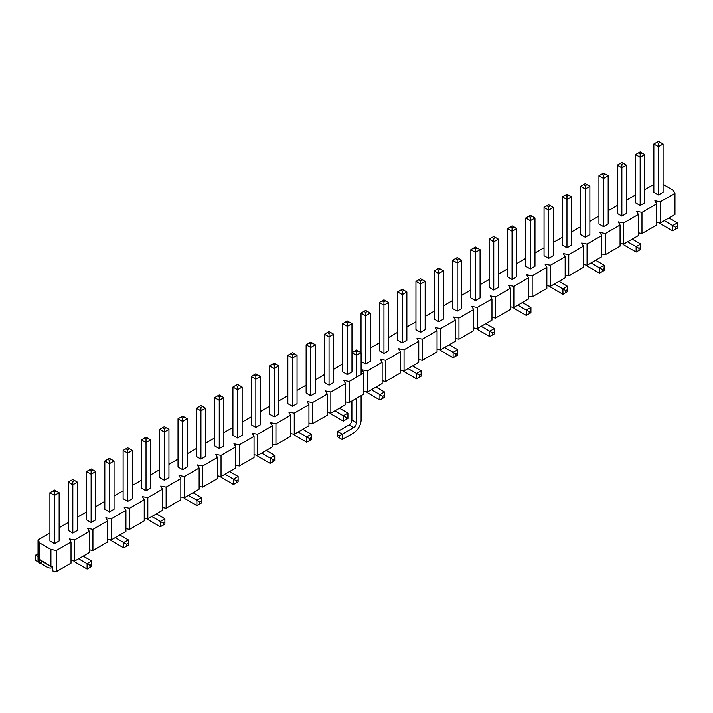 <?xml version="1.0" encoding="UTF-8"?>
<svg xmlns="http://www.w3.org/2000/svg" width="713" height="713" viewBox="0 0 713 713"><rect width="100%" height="100%" fill="white"/><g stroke="black" fill="none" stroke-linecap="round" stroke-linejoin="round"><path stroke-width="1.07" d="M675.621 227.233L675.621 229.229L677.35 228.231L677.35 226.235L675.621 227.233L664.24 220.656M653.857 144.035L656.744 142.368L658.473 143.366L660.202 142.368L663.081 144.035L658.473 146.691L653.857 144.035L653.857 192.287L658.473 194.952L658.473 143.366M659.24 222.75A10.597 6.114 -120 0 0 661.352 224.319L672.742 230.896L672.742 225.566L677.35 222.902L668.847 218M672.742 230.896L675.621 229.229M677.35 222.902L677.35 226.235M663.081 192.287L658.473 194.952L663.081 192.287L663.081 144.035M660.202 142.368L658.473 141.37L656.744 142.368M639.017 248.365L639.017 250.361L640.746 249.363L640.746 247.366L639.017 248.365L627.636 241.787M617.262 165.166L620.141 163.5L621.87 164.498L623.599 163.5L626.477 165.166L621.87 167.822L617.262 165.166L617.262 213.419L621.87 216.084L621.87 164.498M622.636 243.882A10.597 6.114 -120 0 0 624.748 245.45L636.139 252.028L636.139 246.698L640.746 244.033L632.244 239.131M636.139 252.028L639.017 250.361M640.746 244.033L640.746 247.366M626.477 213.419L621.87 216.084L626.477 213.419L626.477 165.166M623.599 163.5L621.87 162.502L620.141 163.5M644.784 202.857L640.167 205.513L644.784 202.857L644.784 154.596L640.167 151.931L635.559 154.596L640.167 157.261L640.167 205.513L635.559 202.857L635.559 154.596M644.784 154.596L640.167 157.261L640.167 153.937L641.896 152.93M638.438 152.93L640.167 153.937M608.18 223.989L603.572 226.645L608.18 223.989L608.18 175.728L603.572 173.072L598.956 175.728L603.572 178.393L603.572 226.645L598.956 223.989L598.956 175.728M608.18 175.728L603.572 178.393L603.572 175.068L605.301 174.07M601.843 174.07L603.572 175.068M602.414 269.496L602.414 271.493L604.143 270.494L604.143 268.498L602.414 269.496L591.032 262.928M580.658 186.298L583.537 184.631L585.266 185.63L586.995 184.631L589.874 186.298L585.266 188.963L580.658 186.298L580.658 234.55L585.266 237.215L585.266 185.63M586.033 265.013A10.597 6.114 -120 0 0 588.145 266.582L599.535 273.159L599.535 267.83L604.143 265.174L595.64 260.263M599.535 273.159L602.414 271.493M604.143 265.174L604.143 268.498M589.874 234.55L585.266 237.215L589.874 234.55L589.874 186.298M586.995 184.631L585.266 183.633L583.537 184.631M571.576 245.12L566.969 247.776L571.576 245.12L571.576 196.859L566.969 194.203L562.352 196.859L566.969 199.524L566.969 247.776L562.352 245.12L562.352 196.859M571.576 196.859L566.969 199.524L566.969 196.2L568.698 195.202M565.24 195.202L566.969 196.2M565.81 290.628L565.81 292.624L567.539 291.626L567.539 289.63L565.81 290.628L554.429 284.059M544.055 207.43L546.933 205.763L548.662 206.761L550.391 205.763L553.279 207.43L548.662 210.094L544.055 207.43L544.055 255.682L548.662 258.347L548.662 206.761M549.429 286.145A10.597 6.114 -120 0 0 551.55 287.713L562.931 294.291L562.931 288.961L567.539 286.305L559.037 281.394M562.931 294.291L565.81 292.624M567.539 286.305L567.539 289.63M553.279 255.682L548.662 258.347L553.279 255.682L553.279 207.43M550.391 205.763L548.662 204.765L546.933 205.763M534.973 266.252L530.365 268.917L534.973 266.252L534.973 217.991L530.365 215.335L525.748 217.991L530.365 220.656L530.365 268.917L525.748 266.252L525.748 217.991M534.973 217.991L530.365 220.656L530.365 217.331L532.094 216.333M528.636 216.333L530.365 217.331M529.206 311.759L529.206 313.756L530.935 312.757L530.935 310.761L529.206 311.759L517.825 305.191M507.451 228.561L510.33 226.894L512.059 227.893L513.788 226.894L516.675 228.561L512.059 231.226L507.451 228.561L507.451 276.813L512.059 279.478L512.059 227.893M512.834 307.276A10.597 6.114 -120 0 0 514.946 308.845L526.328 315.422L526.328 310.093L530.935 307.437L522.433 302.526M526.328 315.422L529.206 313.756M530.935 307.437L530.935 310.761M516.675 276.813L512.059 279.478L516.675 276.813L516.675 228.561M513.788 226.894L512.059 225.896L510.33 226.894M498.369 287.384L493.761 290.048L498.369 287.384L498.369 239.131L493.761 236.466L489.145 239.131L493.761 241.787L493.761 290.048L489.145 287.384L489.145 239.131M498.369 239.131L493.761 241.787L493.761 238.463L495.49 237.465M492.032 237.465L493.761 238.463M492.612 332.891L492.612 334.887L494.341 333.889L494.341 331.893L492.612 332.891L481.222 326.322M470.847 249.693L473.726 248.026L475.455 249.024L477.184 248.026L480.072 249.693L475.455 252.357L470.847 249.693L470.847 297.954L475.455 300.61L475.455 249.024M476.231 328.408A10.597 6.114 -120 0 0 478.343 329.985L489.724 336.554L489.724 331.233L494.341 328.568L485.838 323.657M489.724 336.554L492.612 334.887M494.341 328.568L494.341 331.893M480.072 297.954L475.455 300.61L480.072 297.954L480.072 249.693M477.184 248.026L475.455 247.028L473.726 248.026M461.766 308.515L457.158 311.18L461.766 308.515L461.766 260.263L457.158 257.598L452.55 260.263L457.158 262.919L457.158 311.18L452.55 308.515L452.55 260.263M461.766 260.263L457.158 262.919L457.158 259.594L458.887 258.596M455.429 258.596L457.158 259.594M456.008 354.022L456.008 356.019L457.737 355.021L457.737 353.024L456.008 354.022L444.618 347.454M434.244 270.824L437.122 269.166L438.86 270.165L440.589 269.166L443.468 270.824L438.86 273.489L434.244 270.824L434.244 319.085L438.86 321.741L438.86 270.165M439.627 349.539A10.597 6.114 -120 0 0 441.739 351.117L453.12 357.685L453.12 352.365L457.737 349.7L449.235 344.789M453.12 357.685L456.008 356.019M457.737 349.7L457.737 353.024M443.468 319.085L438.86 321.741L443.468 319.085L443.468 270.824M440.589 269.166L438.86 268.159L437.122 269.166M425.162 329.647L420.554 332.311L425.162 329.647L425.162 281.394L420.554 278.73L415.946 281.394L420.554 284.05L420.554 332.311L415.946 329.647L415.946 281.394M425.162 281.394L420.554 284.05L420.554 280.726L422.283 279.728M418.825 279.728L420.554 280.726M419.404 375.154L419.404 377.15L421.133 376.152L421.133 374.156L419.404 375.154L408.014 368.585M397.64 291.956L400.528 290.298L402.257 291.296L403.986 290.298L406.865 291.956L402.257 294.621L397.64 291.956L397.64 340.217L402.257 342.873L402.257 291.296M403.023 370.671A10.597 6.114 -120 0 0 405.136 372.248L416.517 378.817L416.517 373.496L421.133 370.831L412.631 365.921M416.517 378.817L419.404 377.15M421.133 370.831L421.133 374.156M406.865 340.217L402.257 342.873L406.865 340.217L406.865 291.956M403.986 290.298L402.257 289.3L400.528 290.298M388.567 350.778L383.95 353.443L388.567 350.778L388.567 302.526L383.95 299.861L379.343 302.526L383.95 305.191L383.95 353.443L379.343 350.778L379.343 302.526M388.567 302.526L383.95 305.191L383.95 301.857L385.68 300.859M382.221 300.859L383.95 301.857M382.801 396.294L382.801 398.291L384.53 397.293L384.53 395.296L382.801 396.294L371.411 389.717M361.036 313.087L363.924 311.429L365.653 312.428L367.382 311.429L370.261 313.087L365.653 315.752L361.036 313.087L361.036 352.614M370.261 313.087L370.261 361.348L365.653 364.013L365.653 312.428M366.42 391.802A10.597 6.114 -120 0 0 368.532 393.38L379.913 399.948L379.913 394.628L384.53 391.963L376.027 387.052M379.913 399.948L382.801 398.291M384.53 391.963L384.53 395.296M367.382 311.429L365.653 310.431L363.924 311.429M346.197 417.426L346.197 419.422L347.926 418.424L347.926 416.428L346.197 417.426L334.816 410.848M324.433 334.219L327.32 332.561L329.049 333.559L330.779 332.561L333.657 334.219L329.049 336.884L324.433 334.219L324.433 382.48L329.049 385.145L329.049 333.559M329.816 412.943A10.597 6.114 -120 0 0 331.928 414.511L343.318 421.08L343.318 415.759L347.926 413.094L339.424 408.184M343.318 421.08L346.197 419.422M347.926 413.094L347.926 416.428M333.657 382.48L329.049 385.145L333.657 382.48L333.657 334.219M330.779 332.561L329.049 331.563L327.32 332.561M309.594 438.557L309.594 440.554L311.323 439.556L311.323 437.559L309.594 438.557L298.212 431.98M287.838 355.359L290.717 353.693L292.446 354.691L294.175 353.693L297.054 355.359L292.446 358.015L287.838 355.359L287.838 403.611L292.446 406.276L292.446 354.691M293.212 434.074A10.597 6.114 -120 0 0 295.325 435.643L306.715 442.212L306.715 436.891L311.323 434.226L302.82 429.324M306.715 442.212L309.594 440.554M311.323 434.226L311.323 437.559M297.054 403.611L292.446 406.276L297.054 403.611L297.054 355.359M294.175 353.693L292.446 352.694L290.717 353.693M272.99 459.689L272.99 461.685L274.719 460.687L274.719 458.691L272.99 459.689L261.609 453.111M251.234 376.491L254.113 374.824L255.842 375.822L257.571 374.824L260.45 376.491L255.842 379.147L251.234 376.491L251.234 424.743L255.842 427.408L255.842 375.822M256.609 455.206A10.597 6.114 -120 0 0 258.721 456.775L270.111 463.352L270.111 458.022L274.719 455.357L266.216 450.456M270.111 463.352L272.99 461.685M274.719 455.357L274.719 458.691M260.45 424.743L255.842 427.408L260.45 424.743L260.45 376.491M257.571 374.824L255.842 373.826L254.113 374.824M351.964 371.91L347.347 374.575L351.964 371.91L351.964 323.657L347.347 320.993L342.739 323.657L347.347 326.322L347.347 374.575L342.739 371.91L342.739 323.657M351.964 323.657L347.347 326.322L347.347 322.989L349.076 321.991M345.618 321.991L347.347 322.989M315.36 393.041L310.743 395.706L315.36 393.041L315.36 344.789L310.743 342.124L306.135 344.789L310.743 347.454L310.743 395.706L306.135 393.041L306.135 344.789M315.36 344.789L310.743 347.454L310.743 344.121L312.472 343.122M309.014 343.122L310.743 344.121M278.756 414.182L274.14 416.838L278.756 414.182L278.756 365.921L274.14 363.256L269.532 365.921L274.14 368.585L274.14 416.838L269.532 414.182L269.532 365.921M278.756 365.921L274.14 368.585L274.14 365.252L275.878 364.254M272.411 364.254L274.14 365.252M242.153 435.313L237.545 437.969L242.153 435.313L242.153 387.052L237.545 384.396L232.928 387.052L237.545 389.717L237.545 437.969L232.928 435.313L232.928 387.052M242.153 387.052L237.545 389.717L237.545 386.393L239.274 385.394M235.816 385.394L237.545 386.393M236.386 480.82L236.386 482.817L238.115 481.819L238.115 479.822L236.386 480.82L225.005 474.243M214.631 397.622L217.51 395.956L219.239 396.954L220.968 395.956L223.855 397.622L219.239 400.278L214.631 397.622L214.631 445.875L219.239 448.539L219.239 396.954M220.005 476.337A10.597 6.114 -120 0 0 222.126 477.906L233.507 484.483L233.507 479.154L238.115 476.489L229.613 471.587M233.507 484.483L236.386 482.817M238.115 476.489L238.115 479.822M223.855 445.875L219.239 448.539L223.855 445.875L223.855 397.622M220.968 395.956L219.239 394.957L217.51 395.956M199.783 501.952L199.783 503.948L201.512 502.95L201.512 500.954L199.783 501.952L188.401 495.383M178.027 418.754L180.906 417.087L182.635 418.085L184.364 417.087L187.252 418.754L182.635 421.419L178.027 418.754L178.027 467.006L182.635 469.671L182.635 418.085M183.401 497.469A10.597 6.114 -120 0 0 185.523 499.038L196.904 505.615L196.904 500.285L201.512 497.629L193.009 492.719M196.904 505.615L199.783 503.948M201.512 497.629L201.512 500.954M187.252 467.006L182.635 469.671L187.252 467.006L187.252 418.754M184.364 417.087L182.635 416.089L180.906 417.087M163.179 523.084L163.179 525.08L164.908 524.082L164.908 522.085L163.179 523.084L151.798 516.515M141.424 439.885L144.302 438.219L146.031 439.217L147.76 438.219L150.648 439.885L146.031 442.55L141.424 439.885L141.424 488.138L146.031 490.802L146.031 439.217M146.807 518.601A10.597 6.114 -120 0 0 148.919 520.169L160.3 526.747L160.3 521.417L164.908 518.761L156.414 513.85M160.3 526.747L163.179 525.08M164.908 518.761L164.908 522.085M150.648 488.138L146.031 490.802L150.648 488.138L150.648 439.885M147.76 438.219L146.031 437.221L144.302 438.219M126.584 544.215L126.584 546.211L128.313 545.213L128.313 543.217L126.584 544.215L115.194 537.647M104.82 461.017L107.699 459.35L109.428 460.348L111.157 459.35L114.044 461.017L109.428 463.682L104.82 461.017L104.82 509.269L109.428 511.934L109.428 460.348M110.203 539.732A10.597 6.114 -120 0 0 112.315 541.301L123.697 547.878L123.697 542.548L128.313 539.893L119.811 534.982M123.697 547.878L126.584 546.211M128.313 539.893L128.313 543.217M114.044 509.269L109.428 511.934L114.044 509.269L114.044 461.017M111.157 459.35L109.428 458.352L107.699 459.35M205.549 456.445L200.941 459.101L205.549 456.445L205.549 408.184L200.941 405.528L196.325 408.184L200.941 410.848L200.941 459.101L196.325 456.445L196.325 408.184M205.549 408.184L200.941 410.848L200.941 407.524L202.67 406.526M199.212 406.526L200.941 407.524M168.945 477.576L164.338 480.241L168.945 477.576L168.945 429.315L164.338 426.659L159.721 429.315L164.338 431.98L164.338 480.241L159.721 477.576L159.721 429.315M168.945 429.315L164.338 431.98L164.338 428.656L166.067 427.657M162.609 427.657L164.338 428.656M132.342 498.708L127.734 501.373L132.342 498.708L132.342 450.456L127.734 447.791L123.126 450.456L127.734 453.111L127.734 501.373L123.126 498.708L123.126 450.456M132.342 450.456L127.734 453.111L127.734 449.787L129.463 448.789M126.005 448.789L127.734 449.787M95.738 519.839L91.13 522.504L95.738 519.839L95.738 471.587L91.13 468.922L86.523 471.587L91.13 474.243L91.13 522.504L86.523 519.839L86.523 471.587M95.738 471.587L91.13 474.243L91.13 470.919L92.859 469.92M89.401 469.92L91.13 470.919M89.981 565.347L89.981 567.343L91.71 566.345L91.71 564.348L89.981 565.347L78.59 558.778M68.216 482.148L71.104 480.482L72.833 481.48L74.562 480.482L77.441 482.148L72.833 484.813L68.216 482.148L68.216 530.41L72.833 533.066L72.833 481.48M73.599 560.864A10.597 6.114 -120 0 0 75.712 562.441L87.093 569.01L87.093 563.689L91.71 561.024L83.207 556.113M87.093 569.01L89.981 567.343M91.71 561.024L91.71 564.348M77.441 530.41L72.833 533.066L77.441 530.41L77.441 482.148M74.562 480.482L72.833 479.484L71.104 480.482M59.143 540.971L54.527 543.636L59.143 540.971L59.143 492.719L54.527 490.054L49.919 492.719L54.527 495.375L54.527 543.636L49.919 540.971L49.919 492.719M38.03 553.743L35.65 555.115L38.03 556.488M59.143 492.719L54.527 495.375L54.527 492.05L56.256 491.052M52.334 567.539A10.597 6.114 60 0 1 47.031 567.013L40.044 562.976M38.68 562.192L35.65 560.445L35.65 555.115M52.798 491.052L54.527 492.05M365.653 364.013L361.108 361.384L365.653 364.013L370.261 361.348M39.83 543.048L50.926 549.456L56.327 550.498L71.024 542.014L69.223 538.894L74.633 539.928L74.633 561.069L89.33 552.575L89.33 531.443L74.633 539.928L74.633 561.069L71.024 560.373L74.633 561.069L89.33 552.575L89.33 531.443L87.53 528.324L92.931 529.367L92.931 550.498L89.33 549.803L92.931 550.498L107.627 542.014L107.627 520.882L92.931 529.367L92.931 550.498L107.627 542.014L107.627 520.882L105.827 517.763L111.237 518.797L111.237 539.928L107.627 539.242L111.237 539.928L125.934 531.443L125.934 510.312L111.237 518.797L111.237 539.928L125.934 531.443L125.934 510.312L124.133 507.193L129.534 508.235L129.534 529.367L125.934 528.672L129.534 529.367L144.231 520.882L144.231 499.751L129.534 508.235L129.534 529.367L144.231 520.882L144.231 499.751L142.431 496.631L147.832 497.665L147.832 518.797L144.231 518.11L147.832 518.797L162.537 510.312L162.537 489.18L147.832 497.665L147.832 518.797L162.537 510.312L162.537 489.18L160.737 486.061L166.138 487.104L166.138 508.235L162.537 507.54L166.138 508.235L180.835 499.751L180.835 478.61L166.138 487.104L166.138 508.235L180.835 499.751L180.835 478.61L179.034 475.491L184.435 476.534L184.435 497.665L180.835 496.97L184.435 497.665L199.141 489.18L199.141 468.049L184.435 476.534L184.435 497.665L199.141 489.18L199.141 468.049L197.332 464.929L202.742 465.972L202.742 487.104L199.141 486.409L202.742 487.104L217.438 478.619L217.438 457.479L202.742 465.972L202.742 487.104L217.438 478.619L217.438 457.479L215.638 454.359L221.039 455.402L221.039 476.534L217.438 475.838L221.039 476.534L235.736 468.049L235.736 446.917L221.039 455.402L221.039 476.534L235.736 468.049L235.736 446.917L233.935 443.798L239.345 444.832L239.345 465.972L235.736 465.277L239.345 465.972L254.042 457.479L254.042 436.347L239.345 444.832L239.345 465.972L254.042 457.479L254.042 436.347L252.242 433.228L257.643 434.27L257.643 455.402L254.042 454.707L257.643 455.402L272.339 446.917L272.339 425.786L257.643 434.27L257.643 455.402L272.339 446.917L272.339 425.786L270.539 422.666L275.949 423.7L275.949 444.841L272.339 444.146L275.949 444.841L290.646 436.347L290.646 415.216L275.949 423.7L275.949 444.841L290.646 436.347L290.646 415.216L288.845 412.096L294.246 413.139L294.246 434.27L290.646 433.575L294.246 434.27L308.943 425.786L308.943 404.654L294.246 413.139L294.246 434.27L308.943 425.786L308.943 404.654L307.143 401.535L312.544 402.569L312.544 423.7L308.943 423.014L312.544 423.7L327.249 415.216L327.249 394.084L312.544 402.569L312.544 423.7L327.249 415.216L327.249 394.084L325.449 390.965L330.85 392.007L330.85 413.139L327.249 412.444L330.85 413.139L345.547 404.654L345.547 383.523L330.85 392.007L330.85 413.139L345.547 404.654L345.547 383.523L343.746 380.403L349.147 381.437L349.147 402.569L345.547 401.882L349.147 402.569L363.853 394.084L363.853 372.952L349.147 381.437L349.147 402.569L363.853 394.084L363.853 372.952L362.052 369.833L367.453 370.876L367.453 392.007L363.853 391.312L367.453 392.007L382.15 383.523L382.15 362.382L367.453 370.876L367.453 392.007L382.15 383.523L382.15 362.382L380.35 359.263L385.751 360.306L385.751 381.437L382.15 380.742L385.751 381.437L400.456 372.952L400.456 351.821L385.751 360.306L385.751 381.437L400.456 372.952L400.456 351.821L398.647 348.702L404.057 349.744L404.057 370.876L400.456 370.181L404.057 370.876L418.754 362.391L418.754 341.251L404.057 349.744L404.057 370.876L418.754 362.391L418.754 341.251L416.953 338.131L422.354 339.174L422.354 360.306L418.754 359.61L422.354 360.306L437.051 351.821L437.051 330.689L422.354 339.174L422.354 360.306L437.051 351.821L437.051 330.689L435.251 327.57L440.661 328.604L440.661 349.744L437.051 349.049L440.661 349.744L455.357 341.251L455.357 320.119L440.661 328.604L440.661 349.744L455.357 341.251L455.357 320.119L453.557 317L458.958 318.043L458.958 339.174L455.357 338.479L458.958 339.174L473.655 330.689L473.655 309.558L458.958 318.043L458.958 339.174L473.655 330.689L473.655 309.558L471.854 306.438L477.264 307.472L477.264 328.604L473.655 327.918L477.264 328.604L491.961 320.119L491.961 298.988L477.264 307.472L477.264 328.604L491.961 320.119L491.961 298.988L490.161 295.868L495.562 296.911L495.562 318.043L491.961 317.347L495.562 318.043L510.258 309.558L510.258 288.426L495.562 296.911L495.562 318.043L510.258 309.558L510.258 288.426L508.458 285.307L513.859 286.341L513.859 307.472L510.258 306.786L513.859 307.472L528.565 298.988L528.565 277.856L513.859 286.341L513.859 307.472L528.565 298.988L528.565 277.856L526.764 274.737L532.165 275.779L532.165 296.911L528.565 296.216L532.165 296.911L546.862 288.426L546.862 267.295L532.165 275.779L532.165 296.911L546.862 288.426L546.862 267.295L545.062 264.166L550.463 265.209L550.463 286.341L546.862 285.655L550.463 286.341L565.168 277.856L565.168 256.725L550.463 265.209L550.463 286.341L565.168 277.856L565.168 256.725L563.359 253.605L568.769 254.648L568.769 275.779L565.168 275.084L568.769 275.779L583.466 267.295L583.466 246.154L568.769 254.648L568.769 275.779L583.466 267.295L583.466 246.154L581.665 243.035L587.066 244.078L587.066 265.209L583.466 264.514L587.066 265.209L601.763 256.725L601.763 235.593L587.066 244.078L587.066 265.209L601.763 256.725L601.763 235.593L599.963 232.474L605.373 233.516L605.373 254.648L601.763 253.953L605.373 254.648L620.069 246.154L620.069 225.023L605.373 233.516L605.373 254.648L620.069 246.154L620.069 225.023L618.269 221.903L623.67 222.946L623.67 244.078L620.069 243.383L623.67 244.078L638.367 235.593L638.367 214.461L623.67 222.946L623.67 244.078L638.367 235.593L638.367 214.461L636.566 211.342L641.976 212.376L641.976 233.516L638.367 232.821L641.976 233.516L656.673 225.023L656.673 203.891L641.976 212.376L641.976 233.516L656.673 225.023L656.673 203.891L654.873 200.772L660.274 201.815L660.274 222.946L656.673 222.251L660.274 222.946L674.97 214.461L674.97 193.33L660.274 201.815L660.274 222.946L674.97 214.461L674.97 193.33L673.17 190.211L663.081 184.382L673.17 190.211L674.97 193.33L660.274 201.815L654.873 200.772L656.673 203.891L641.976 212.376L636.566 211.342L638.367 214.461L623.67 222.946L618.269 221.903L620.069 225.023L605.373 233.516L599.963 232.474L601.763 235.593L587.066 244.078L581.665 243.035L583.466 246.154L568.769 254.648L563.359 253.605L565.168 256.725L550.463 265.209L545.062 264.166L546.862 267.295L532.165 275.779L526.764 274.737L528.565 277.856L513.859 286.341L508.458 285.307L510.258 288.426L495.562 296.911L490.161 295.868L491.961 298.988L477.264 307.472L471.854 306.438L473.655 309.558L458.958 318.043L453.557 317L455.357 320.119L440.661 328.604L435.251 327.57L437.051 330.689L422.354 339.174L416.953 338.131L418.754 341.251L404.057 349.744L398.647 348.702L400.456 351.821L385.751 360.306L380.35 359.263L382.15 362.382L367.453 370.876L362.052 369.833L363.853 372.952L349.147 381.437L343.746 380.403L345.547 383.523L330.85 392.007L325.449 390.965L327.249 394.084L312.544 402.569L307.143 401.535L308.943 404.654L294.246 413.139L288.845 412.096L290.646 415.216L275.949 423.7L270.539 422.666L272.339 425.786L257.643 434.27L252.242 433.228L254.042 436.347L239.345 444.832L233.935 443.798L235.736 446.917L221.039 455.402L215.638 454.359L217.438 457.479L202.742 465.972L197.332 464.929L199.141 468.049L184.435 476.534L179.034 475.491L180.835 478.61L166.138 487.104L160.737 486.061L162.537 489.18L147.832 497.665L142.431 496.631L144.231 499.751L129.534 508.235L124.133 507.193L125.934 510.312L111.237 518.797L105.827 517.763L107.627 520.882L92.931 529.367L87.53 528.324L89.33 531.443L74.633 539.928L69.223 538.894L71.024 542.014L56.327 550.498L56.327 571.63L71.024 563.145L71.024 542.014L71.024 563.145L56.327 571.63L52.334 570.863L52.334 566.701L52.334 570.863L56.327 571.63L56.327 550.498L50.926 549.456L50.926 566.434L52.334 566.701L50.926 566.434L50.926 549.456L39.83 543.048L39.83 560.026L50.926 566.434L39.358 559.215L39.83 560.026L39.83 543.048L38.03 539.928L39.83 543.048M653.857 184.382L644.784 189.622L653.857 184.382M635.559 194.952L626.477 200.193L635.559 194.952M617.262 205.513L608.18 210.754L617.262 205.513M598.956 216.084L589.874 221.324L598.956 216.084M580.658 226.645L571.576 231.894L580.658 226.645M562.352 237.215L553.279 242.456L562.352 237.215M544.055 247.776L534.973 253.026L544.055 247.776M525.748 258.347L516.675 263.587L525.748 258.347M507.451 268.917L498.369 274.157L507.451 268.917M489.145 279.478L480.072 284.719L489.145 279.478M470.847 290.048L461.766 295.289L470.847 290.048M452.55 300.61L443.468 305.85L452.55 300.61M434.244 311.18L425.162 316.42L434.244 311.18M415.946 321.741L406.865 326.982L415.946 321.741M397.64 332.311L388.567 337.552L397.64 332.311M379.343 342.873L370.261 348.122L379.343 342.873M342.739 364.013L333.657 369.254L342.739 364.013M324.433 374.575L315.36 379.815L324.433 374.575M306.135 385.145L297.054 390.385L306.135 385.145M287.838 395.706L278.756 400.947L287.838 395.706M269.532 406.276L260.45 411.517L269.532 406.276M251.234 416.838L242.153 422.078L251.234 416.838M232.928 427.408L223.855 432.648L232.928 427.408M214.631 437.969L205.549 443.21L214.631 437.969M196.325 448.539L187.252 453.78L196.325 448.539M178.027 459.101L168.945 464.35L178.027 459.101M159.721 469.671L150.648 474.911L159.721 469.671M141.424 480.241L132.342 485.482L141.424 480.241M123.126 490.802L114.044 496.043L123.126 490.802M104.82 501.373L95.738 506.613L104.82 501.373M86.523 511.934L77.441 517.175L86.523 511.934M68.216 522.504L59.143 527.745L68.216 522.504M49.919 533.066L38.03 539.928L38.03 561.069L38.03 539.928L49.919 533.066M39.358 563.377L38.03 561.069L39.358 563.377L39.358 559.215L39.358 563.377L42.495 561.568L39.358 563.377M337.623 434.85L337.623 436.846L339.352 437.844L339.352 435.848L337.623 434.85L337.623 431.525L349.005 424.948A4.073 2.353 120 0 0 351.892 419.957L351.892 400.991M351.964 352.614L354.771 350.992L356.5 351.99L356.5 355.315L351.964 352.694M356.5 351.99L358.229 350.992L356.5 349.994L354.771 350.992M337.623 431.525L342.231 434.19L353.621 427.613A4.073 2.353 120 0 0 356.5 422.622L356.5 398.326M356.5 377.195L356.5 355.315L361.108 352.65L361.108 374.53M361.108 395.67L361.108 419.957A10.597 6.114 -60 0 1 353.621 432.943L342.231 439.511L339.352 437.844M342.231 439.511L342.231 434.19L339.352 435.848M361.108 352.65L358.229 350.992M91.13 522.504L86.523 519.839M164.338 480.241L159.721 477.576M237.545 437.969L232.928 435.313M310.743 395.706L306.135 393.041M383.95 353.443L379.343 350.778M457.158 311.18L452.55 308.515M530.365 268.917L525.748 266.252M603.572 226.645L598.956 223.989M72.833 533.066L68.216 530.41M146.031 490.802L141.424 488.138M219.239 448.539L214.631 445.875M292.446 406.276L287.838 403.611M438.86 321.741L434.244 319.085M512.059 279.478L507.451 276.813M585.266 237.215L580.658 234.55M658.473 194.952L653.857 192.287M621.87 216.084L617.262 213.419M548.662 258.347L544.055 255.682M475.455 300.61L470.847 297.954M402.257 342.873L397.64 340.217M329.049 385.145L324.433 382.48M255.842 427.408L251.234 424.743M182.635 469.671L178.027 467.006M109.428 511.934L104.82 509.269M640.167 205.513L635.559 202.857M566.969 247.776L562.352 245.12M493.761 290.048L489.145 287.384M420.554 332.311L415.946 329.647M347.347 374.575L342.739 371.91M274.14 416.838L269.532 414.182M200.941 459.101L196.325 456.445M127.734 501.373L123.126 498.708M54.527 543.636L49.919 540.971M349.005 424.948L353.621 427.613M351.892 419.957L356.5 422.622"/></g></svg>
